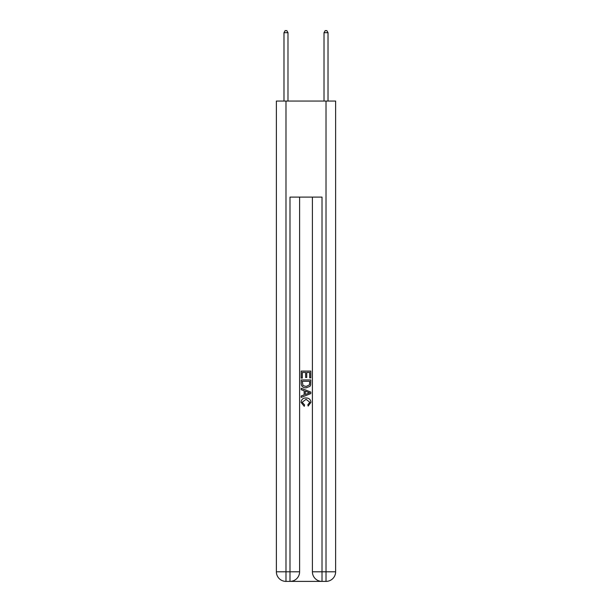 <?xml version="1.0" encoding="UTF-8"?>
<svg xmlns="http://www.w3.org/2000/svg" width="612" height="612" viewBox="0 0 612 612"><rect width="100%" height="100%" fill="white"/><g stroke="black" fill="none" stroke-linecap="round" stroke-linejoin="round"><path stroke-width="0.92" d="M290.708 581.4L321.292 581.4M285.988 101.049L285.988 571.792L276.379 571.792L276.379 101.049L335.621 101.049L335.621 571.792L326.012 571.792L326.012 101.049M312.403 197.118L312.403 571.792A9.608 9.608 0 0 0 322.011 581.4L322.011 571.792L312.403 571.792A9.608 9.608 0 0 0 322.011 581.4L326.012 581.4L326.012 571.792L322.011 571.792L322.011 197.118L289.989 197.118L289.989 571.792L285.988 571.792L285.988 581.4L289.989 581.4A9.608 9.608 0 0 0 299.597 571.792L289.989 571.792L289.989 581.4A9.608 9.608 0 0 0 299.597 571.792L299.597 197.118M326.012 581.4A9.608 9.608 0 0 0 335.621 571.792A9.608 9.608 0 0 1 326.012 581.4M276.379 571.792A9.608 9.608 0 0 0 285.988 581.4A9.608 9.608 0 0 1 276.379 571.792M301.196 378.117L301.196 371.094L310.804 371.094L310.804 377.864L309.695 377.864L309.695 372.448L306.742 372.448L306.742 377.497L305.633 377.497L305.633 372.448L302.305 372.448L302.305 378.117L301.196 378.117M301.196 383.403L301.196 379.96L310.804 379.96L310.667 384.94L309.978 386.34L306.054 387.847C302.978 387.855 301.364 386.379 301.196 383.403M302.305 381.314L302.986 385.568L306.077 386.486L309.496 384.849L309.695 381.314L302.305 381.314M301.196 389.691L301.196 388.253L310.804 392.07L310.804 393.593L301.196 397.41L301.196 395.972L304.149 394.878L304.149 390.785L301.196 389.691M307.92 392.177L305.258 391.19L305.258 394.472L309.695 392.835L307.92 392.177M302.183 402.268L304.585 404.96L304.271 406.322L301.073 402.398C301.334 399.445 303.001 397.961 306.069 397.945C309.022 398.007 310.644 399.483 310.927 402.367L308.134 406.07L307.844 404.716L309.817 402.306L306.077 399.299L302.183 402.268M287.984 101.049L287.984 32.681L283.983 32.681L283.983 101.049M283.983 32.681L285.184 30.6L286.783 30.6L287.984 32.681M328.017 101.049L328.017 32.681L324.016 32.681L324.016 101.049M324.016 32.681L325.217 30.6L326.816 30.6L328.017 32.681"/></g></svg>
